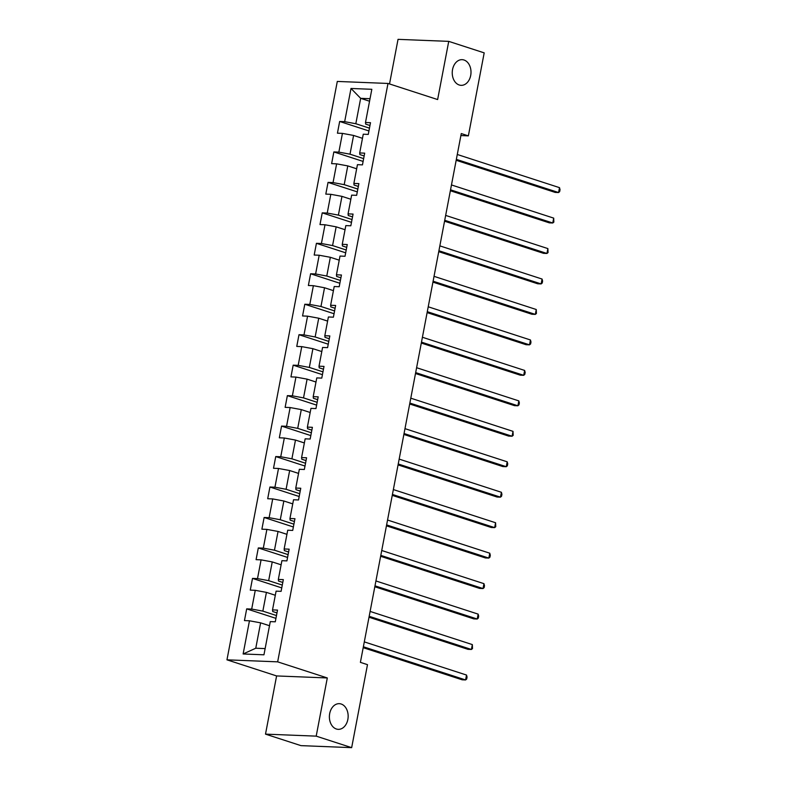 <?xml version="1.0" encoding="UTF-8"?>
<svg xmlns="http://www.w3.org/2000/svg" width="787" height="787" viewBox="0 0 787 787"><rect width="100%" height="100%" fill="white"/><g stroke="black" fill="none" stroke-linecap="round" stroke-linejoin="round"><path stroke-width="1.18" d="M341.155 704.011A12.848 9.375 -87.7 0 1 348.041 718.177A12.848 9.375 -87.7 0 1 338.262 729.342A12.848 9.375 -87.7 0 1 336.383 729.008A12.848 9.375 -87.7 0 1 329.497 714.842A12.848 9.375 -87.7 0 1 339.276 703.676A12.848 9.375 -87.7 0 1 341.155 704.011M464.005 60.009A12.848 9.375 -87.7 0 1 470.892 74.175A12.848 9.375 -87.7 0 1 461.113 85.34A12.848 9.375 -87.7 0 1 459.234 84.996A12.848 9.375 -87.7 0 1 452.348 70.84A12.848 9.375 -87.7 0 1 462.136 59.664A12.848 9.375 -87.7 0 1 464.005 60.009M265.504 734.133L316.197 736.14L327.303 677.951L276.601 675.935L265.504 734.133L300.959 745.633L351.661 747.65L367.49 664.661L360.397 662.359L461.271 133.564L468.363 135.866L484.192 52.867L448.738 41.367L398.035 39.35L389.526 83.943M276.601 675.935L226.961 659.831L337.298 81.435L387.991 83.452L277.654 661.847L226.961 659.831M351.002 88.469L344.667 121.67L339.669 121.464L337.436 133.18L342.434 133.387L338.853 152.127L333.855 151.93L331.622 163.647L336.62 163.844L333.049 182.594L328.041 182.397L325.808 194.114L330.815 194.31L327.235 213.051L322.237 212.854L319.994 224.57L325.001 224.767L321.421 243.517L316.423 243.321L314.19 255.037L319.188 255.234L315.617 273.974L310.609 273.778L308.376 285.494L313.374 285.691L309.803 304.441L304.805 304.244L302.562 315.961L307.569 316.158L303.989 334.908L298.991 334.701L296.758 346.418L301.755 346.624L298.184 365.365L293.177 365.168L290.944 376.884L295.942 377.081L292.37 395.831L287.363 395.635L285.13 407.351L290.137 407.548L286.557 426.288L281.559 426.092L279.326 437.808L284.323 438.005L280.743 456.755L275.745 456.558L273.512 468.275L278.509 468.472L274.938 487.212L269.931 487.015L267.698 498.732L272.705 498.928L269.124 517.679L264.127 517.482L261.884 529.198L266.891 529.395L263.311 548.146L258.313 547.939L256.08 559.655L261.077 559.862L257.506 578.602L252.499 578.406L250.266 590.122L255.263 590.319L251.692 609.069L246.695 608.872L244.452 620.579L249.459 620.786L243.124 653.977L263.95 654.804L270.285 621.612L275.283 621.809L277.516 610.092L272.518 609.895L276.099 591.145L281.097 591.342L283.33 579.626L278.332 579.429L281.903 560.688L286.911 560.885L289.144 549.169L284.146 548.972L287.717 530.222L292.715 530.418L294.958 518.702L289.95 518.505L293.531 499.765L298.529 499.961L300.762 488.245L295.764 488.048L299.335 469.298L304.343 469.495L306.576 457.778L301.578 457.581L305.149 438.831L310.157 439.038L312.39 427.321L307.383 427.115L310.963 408.374L315.961 408.571L318.194 396.855L313.196 396.658L316.777 377.908L321.775 378.104L324.008 366.398L319.01 366.191L322.581 347.451L327.589 347.647L329.822 335.931L324.815 335.734L328.395 316.984L333.393 317.181L335.636 305.464L330.629 305.267L334.209 286.527L339.207 286.724L341.44 275.007L336.442 274.811L340.014 256.06L345.021 256.257L347.254 244.541L342.256 244.344L345.827 225.594L350.825 225.8L353.068 214.084L348.061 213.877L351.641 195.137L356.639 195.333L358.872 183.617L353.875 183.42L357.446 164.67L362.453 164.876L364.686 153.16L359.689 152.953L363.26 134.213L368.267 134.41L370.5 122.693L365.493 122.497L371.828 89.295L351.002 88.469L360.662 98.336L355.822 123.726L369.457 128.153M272.518 609.895L272.715 611.519L276.985 612.906M276.483 615.552L262.848 611.125L266.419 592.375L275.312 595.267M251.692 609.069L262.848 611.125M255.263 590.319L266.419 592.375M278.332 579.429L278.519 581.052L282.799 582.439M282.287 585.085L268.662 580.658L272.233 561.918L281.126 564.8M257.506 578.602L268.662 580.658M261.077 559.862L272.233 561.918M284.146 548.972L284.333 550.595L288.603 551.982M288.101 554.628L274.466 550.202L278.047 531.451L286.93 534.334M263.311 548.146L274.466 550.202M266.891 529.395L278.047 531.451M289.95 518.505L290.147 520.128L294.417 521.515M293.915 524.162L280.28 519.735L283.851 500.994L292.744 503.877M269.124 517.679L280.28 519.735M272.705 498.928L283.851 500.994M295.764 488.048L295.951 489.671L300.231 491.058M299.719 493.695L286.094 489.278L289.665 470.528L298.558 473.41M274.938 487.212L286.094 489.278M278.509 468.472L289.665 470.528M301.578 457.581L301.765 459.205L306.035 460.592M305.533 463.238L291.898 458.811L295.479 440.071L304.362 442.953M280.743 456.755L291.898 458.811M284.323 438.005L295.479 440.071M307.383 427.115L307.579 428.738L311.849 430.125M311.347 432.771L297.712 428.354L301.293 409.604L310.176 412.486M286.557 426.288L297.712 428.354M290.137 407.548L301.293 409.604M313.196 396.658L313.393 398.281L317.663 399.668M317.161 402.314L303.526 397.888L307.097 379.137L315.99 382.029M292.37 395.831L303.526 397.888M295.942 377.081L307.097 379.137M319.01 366.191L319.197 367.814L323.477 369.201M322.965 371.848L309.33 367.421L312.911 348.68L321.794 351.563M298.184 365.365L309.33 367.421M301.755 346.624L312.911 348.68M324.815 335.734L325.011 337.357L329.281 338.744M328.779 341.391L315.144 336.964L318.725 318.214L327.608 321.096M303.989 334.908L315.144 336.964M307.569 316.158L318.725 318.214M330.629 305.267L330.825 306.891L335.095 308.278M334.593 310.924L320.958 306.497L324.529 287.757L333.422 290.639M309.803 304.441L320.958 306.497M313.374 285.691L324.529 287.757M336.442 274.811L336.629 276.434L340.909 277.821M340.397 280.457L326.772 276.04L330.343 257.29L339.236 260.172M315.617 273.974L326.772 276.04M319.188 255.234L330.343 257.29M342.256 244.344L342.443 245.967L346.713 247.354M346.211 250L332.576 245.574L336.157 226.833L345.04 229.715M321.421 243.517L332.576 245.574M325.001 224.767L336.157 226.833M348.061 213.877L348.257 215.5L352.527 216.887M352.025 219.534L338.39 215.117L341.961 196.366L350.854 199.249M327.235 213.051L338.39 215.117M330.815 194.31L341.961 196.366M353.875 183.42L354.061 185.043L358.341 186.43M357.839 189.077L344.204 184.65L347.775 165.9L356.668 168.792M333.049 182.594L344.204 184.65M336.62 163.844L347.775 165.9M359.689 152.953L359.875 154.577L364.155 155.964M363.643 158.61L350.008 154.183L353.589 135.443L362.473 138.325M338.853 152.127L350.008 154.183M342.434 133.387L353.589 135.443M365.493 122.497L365.689 124.12L369.959 125.507M369.556 101.228L360.662 98.336L370.028 98.709M344.667 121.67L355.822 123.726M316.197 736.14L351.661 747.65M327.303 677.951L277.654 661.847M387.991 83.452L437.631 99.556L448.738 41.367M460.887 135.561L468.363 135.866M269.498 625.724L260.615 622.842L255.765 648.222L265.14 648.596M243.124 653.977L255.765 648.222M249.459 620.786L260.615 622.842M339.669 121.464L368.916 130.957M333.855 151.93L363.112 161.424M328.041 182.397L357.298 191.88M322.237 212.854L351.484 222.347M316.423 243.321L345.68 252.814M310.609 273.778L339.866 283.271M304.805 304.244L334.052 313.738M298.991 334.701L328.248 344.194M293.177 365.168L322.434 374.661M287.363 395.635L316.62 405.118M281.559 426.092L310.806 435.585M275.745 456.558L305.002 466.052M269.931 487.015L299.188 496.508M264.127 517.482L293.374 526.975M258.313 547.939L287.57 557.432M252.499 578.406L281.756 587.899M246.695 608.872L275.942 618.356M456.175 160.282L555.15 192.402L558.573 192.54L456.352 159.368M559.508 187.65L560.039 189.677L559.665 191.625L558.573 192.54L559.508 187.65L457.277 154.478M450.361 190.749L549.336 222.859L552.759 222.996L450.538 189.824M553.694 218.117L553.861 222.091L552.759 222.996L553.694 218.117L451.472 184.945M444.547 221.206L543.522 253.325L546.945 253.463L444.724 220.291M547.88 248.584L548.047 252.558L546.945 253.463L547.88 248.584L445.658 215.412M438.743 251.673L537.718 283.782L541.141 283.92L438.91 250.748M542.066 279.041L542.607 281.067L542.233 283.015L541.141 283.92L542.066 279.041L439.844 245.869M432.929 282.13L531.904 314.249L535.327 314.387L433.106 281.215M536.262 309.507L536.419 313.482L535.327 314.387L536.262 309.507L434.031 276.335M427.115 312.596L526.09 344.716L529.513 344.844L427.292 311.682M530.448 339.964L530.989 341.991L530.615 343.939L529.513 344.844L530.448 339.964L428.226 306.792M421.311 343.053L520.276 375.173L523.709 375.31L421.478 342.138M524.634 370.431L525.175 372.448L524.801 374.405L523.709 375.31L524.634 370.431L422.412 337.259M415.497 373.52L514.472 405.639L517.895 405.777L415.674 372.605M518.83 400.888L519.361 402.914L518.987 404.862L517.895 405.777L518.83 400.888L416.598 367.716M409.683 403.987L508.658 436.096L512.081 436.234L409.86 403.062M513.016 431.355L513.183 435.329L512.081 436.234L513.016 431.355L410.794 398.183M403.869 434.444L502.844 466.563L506.277 466.701L404.046 433.529M507.202 461.812L507.743 463.838L507.369 465.796L506.277 466.701L507.202 461.812L404.98 428.649M398.065 464.91L497.04 497.02L500.463 497.158L398.242 463.986M501.398 492.278L501.929 494.305L501.555 496.253L500.463 497.158L501.398 492.278L399.166 459.106M392.251 495.367L491.226 527.487L494.649 527.624L392.428 494.452M495.584 522.745L495.751 526.719L494.649 527.624L495.584 522.745L393.362 489.573M386.437 525.834L485.412 557.953L488.835 558.081L386.614 524.909M489.77 553.202L490.311 555.228L489.937 557.176L488.835 558.081L489.77 553.202L387.548 520.03M380.633 556.291L479.608 588.41L483.031 588.548L380.8 555.376M483.956 583.669L484.497 585.685L484.123 587.643L483.031 588.548L483.956 583.669L381.734 550.497M374.819 586.758L473.794 618.877L477.217 619.015L374.996 585.843M478.152 614.126L478.683 616.152L478.309 618.1L477.217 619.015L478.152 614.126L375.92 580.954M369.005 617.224L467.98 649.334L471.403 649.472L369.182 616.3M472.338 644.592L472.505 648.567L471.403 649.472L472.338 644.592L370.116 611.42M363.2 647.681L462.166 679.801L465.599 679.938L363.368 646.766M466.524 675.049L467.065 677.076L466.691 679.033L465.599 679.938L466.524 675.049L364.302 641.887"/></g></svg>
